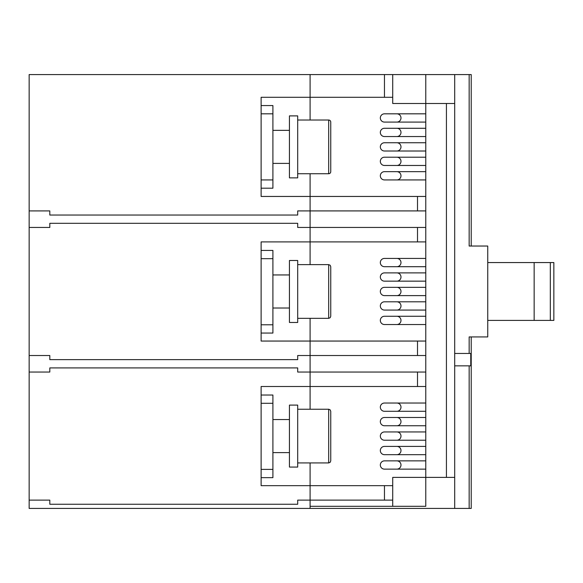 <?xml version="1.0" encoding="UTF-8"?>
<svg xmlns="http://www.w3.org/2000/svg" width="583" height="583" viewBox="0 0 583 583"><rect width="100%" height="100%" fill="white"/><g stroke="black" fill="none" stroke-linecap="round" stroke-linejoin="round"><path stroke-width="0.87" d="M471.217 403.028L471.217 493.925M471.217 89.039L471.217 179.928M454.696 353.451L470.765 353.451L470.765 365.847L454.696 365.847M272.91 274.95L289.438 274.95M272.91 308.006L289.438 308.006M289.438 291.478L289.438 322.465L297.694 322.465L297.694 260.492L289.438 260.492L289.438 291.478M328.681 318.333L330.146 317.728L330.75 316.27L330.75 266.693L330.146 265.229L328.681 264.624L328.681 318.333L297.694 318.333M330.75 309.041L330.75 300.26M272.91 452.605L289.438 452.605M272.91 419.556L289.438 419.556M289.438 436.084L289.438 467.07L297.694 467.07L297.694 405.098L289.438 405.098L289.438 436.084M328.681 462.938L330.146 462.334L330.75 460.869L330.75 411.292L330.146 409.834L328.681 409.23L328.681 462.938L297.694 462.938M272.91 130.352L289.438 130.352M272.91 163.4L289.438 163.4M289.438 115.893L289.438 177.866L297.694 177.866L297.694 115.893L289.438 115.893M328.681 173.734L328.681 120.025A2.062 2.062 0 0 1 330.75 122.087L330.75 171.664A2.062 2.062 0 0 1 328.681 173.734L297.694 173.734M328.681 120.025L297.694 120.025M330.75 164.435L330.75 155.654M29.15 500.119L29.15 74.573L310.09 74.573L310.09 120.025L310.09 74.573L392.723 74.573L392.723 103.497L454.696 103.497L454.696 508.427L29.15 508.427L29.15 500.119L49.81 500.119L49.81 504.251L297.694 504.251L297.694 500.119L310.09 500.119L310.09 462.938L310.09 508.427M392.723 97.295L261.118 97.295L261.118 196.456L310.09 196.456L310.09 173.734L310.09 210.915L310.09 196.456L425.772 196.456L425.772 258.429L384.459 258.429A4.132 4.132 0 0 0 380.327 262.561A4.132 4.132 0 0 0 384.459 266.693L425.772 266.693L425.772 258.429M29.15 227.443L49.81 227.443L49.81 223.311L297.694 223.311L297.694 227.443L310.09 227.443L310.09 210.915L310.09 241.901L310.09 227.443L425.772 227.443M425.772 241.901L310.09 241.901L310.09 264.624L310.09 241.901L261.118 241.901L261.118 341.055L310.09 341.055L310.09 318.333L310.09 355.521L310.09 341.055L425.772 341.055L425.772 403.028L384.459 403.028A4.132 4.132 0 0 0 380.327 407.16A4.132 4.132 0 0 0 384.459 411.292L425.772 411.292L425.772 403.028M29.15 372.041L49.81 372.041L49.81 367.909L297.694 367.909L297.694 372.041L310.09 372.041L310.09 355.521L310.09 386.507L310.09 372.041L425.772 372.041M310.09 409.23L310.09 386.507L310.09 409.23M392.723 506.314L310.09 506.314L310.09 500.119L392.723 500.119L392.723 506.314L425.772 506.314L425.772 477.397L392.723 477.397L392.723 485.661L261.118 485.661L261.118 386.507L425.772 386.507M471.217 336.923L471.217 508.427L454.696 508.427M471.217 246.033L471.217 74.573L454.696 74.573L454.696 103.497M425.772 411.292L425.772 477.397L454.696 477.397M425.772 341.055L425.772 266.693M425.772 196.456L425.772 74.573L392.723 74.573M29.15 355.521L49.81 355.521L49.81 359.645L297.694 359.645L297.694 355.521L425.772 355.521M425.772 272.888L384.459 272.888A4.132 4.132 0 0 0 380.327 277.02A4.132 4.132 0 0 0 384.459 281.152L425.772 281.152M425.772 287.346L384.459 287.346A4.132 4.132 0 0 0 380.327 291.478A4.132 4.132 0 0 0 384.459 295.61L425.772 295.61M425.772 301.805L384.459 301.805A4.132 4.132 0 0 0 380.327 305.937A4.132 4.132 0 0 0 384.459 310.069L425.772 310.069M425.772 316.27L384.459 316.27A4.132 4.132 0 0 0 380.327 320.402A4.132 4.132 0 0 0 384.459 324.534L425.772 324.534M425.772 210.915L297.694 210.915L297.694 215.047L49.81 215.047L49.81 210.915L29.15 210.915M425.772 113.823L384.459 113.823A4.132 4.132 0 0 0 380.327 117.955A4.132 4.132 0 0 0 384.459 122.087L425.772 122.087M425.772 128.282L384.459 128.282A4.132 4.132 0 0 0 380.327 132.414A4.132 4.132 0 0 0 384.459 136.546L425.772 136.546M425.772 142.748L384.459 142.748A4.132 4.132 0 0 0 380.327 146.88A4.132 4.132 0 0 0 384.459 151.012L425.772 151.012M425.772 157.206L384.459 157.206A4.132 4.132 0 0 0 380.327 161.338A4.132 4.132 0 0 0 384.459 165.47L425.772 165.47M425.772 171.664L384.459 171.664A4.132 4.132 0 0 0 380.327 175.796A4.132 4.132 0 0 0 384.459 179.928L425.772 179.928M454.696 74.573L425.772 74.573M471.217 365.847L470.765 365.847M470.765 353.451L471.217 353.451M469.155 353.451L469.155 336.923L487.745 336.923L487.745 246.033L469.155 246.033L469.155 74.573M396.855 122.087A4.132 4.132 0 0 0 400.987 117.955A4.132 4.132 0 0 0 396.855 113.823M396.855 136.546A4.132 4.132 0 0 0 400.987 132.414A4.132 4.132 0 0 0 396.855 128.282M396.855 151.012A4.132 4.132 0 0 0 400.987 146.88A4.132 4.132 0 0 0 396.855 142.748M396.855 165.47A4.132 4.132 0 0 0 400.987 161.338A4.132 4.132 0 0 0 396.855 157.206M396.855 179.928A4.132 4.132 0 0 0 400.987 175.796A4.132 4.132 0 0 0 396.855 171.664M396.855 266.693A4.132 4.132 0 0 0 400.987 262.561A4.132 4.132 0 0 0 396.855 258.429M396.855 281.152A4.132 4.132 0 0 0 400.987 277.02A4.132 4.132 0 0 0 396.855 272.888M396.855 295.61A4.132 4.132 0 0 0 400.987 291.478A4.132 4.132 0 0 0 396.855 287.346M396.855 310.069A4.132 4.132 0 0 0 400.987 305.937A4.132 4.132 0 0 0 396.855 301.805M396.855 324.534A4.132 4.132 0 0 0 400.987 320.402A4.132 4.132 0 0 0 396.855 316.27M425.772 417.494L384.459 417.494A4.132 4.132 0 0 0 380.327 421.618A4.132 4.132 0 0 0 384.459 425.75L425.772 425.75M425.772 431.952L384.459 431.952A4.132 4.132 0 0 0 380.327 436.084A4.132 4.132 0 0 0 384.459 440.216L425.772 440.216M425.772 446.41L384.459 446.41A4.132 4.132 0 0 0 380.327 450.542A4.132 4.132 0 0 0 384.459 454.674L425.772 454.674M425.772 460.869L384.459 460.869A4.132 4.132 0 0 0 380.327 465.001A4.132 4.132 0 0 0 384.459 469.133L425.772 469.133M396.855 411.292A4.132 4.132 0 0 0 400.987 407.16A4.132 4.132 0 0 0 396.855 403.028M396.855 425.75A4.132 4.132 0 0 0 400.987 421.618A4.132 4.132 0 0 0 396.855 417.494M396.855 440.216A4.132 4.132 0 0 0 400.987 436.084A4.132 4.132 0 0 0 396.855 431.952M396.855 454.674A4.132 4.132 0 0 0 400.987 450.542A4.132 4.132 0 0 0 396.855 446.41M396.855 469.133A4.132 4.132 0 0 0 400.987 465.001A4.132 4.132 0 0 0 396.855 460.869M392.723 485.661L392.723 500.119M487.745 262.561L534.152 262.561L534.152 320.402L553.85 320.402L553.85 262.561L534.152 262.561M487.745 320.402L534.152 320.402M261.118 477.652L272.91 477.652L272.91 469.388L261.118 469.388M261.118 395.026L272.91 395.026L272.91 469.388M272.91 403.29L261.118 403.29M261.118 333.053L272.91 333.053L272.91 250.42L261.118 250.42M272.91 258.684L261.118 258.684M272.91 324.789L261.118 324.789M261.118 188.192L272.91 188.192L272.91 179.928L261.118 179.928M261.118 105.559L272.91 105.559L272.91 179.928M272.91 113.823L261.118 113.823M446.432 477.397L446.432 103.497M417.508 355.521L417.508 341.055M417.508 241.901L417.508 227.443M417.508 210.915L417.508 196.456M384.459 97.295L384.459 74.573M469.155 508.427L469.155 365.847M417.508 386.507L417.508 372.041M384.459 500.119L384.459 485.661M550.316 320.402L550.316 262.561M297.694 264.624L328.681 264.624M297.694 409.23L328.681 409.23"/></g></svg>

